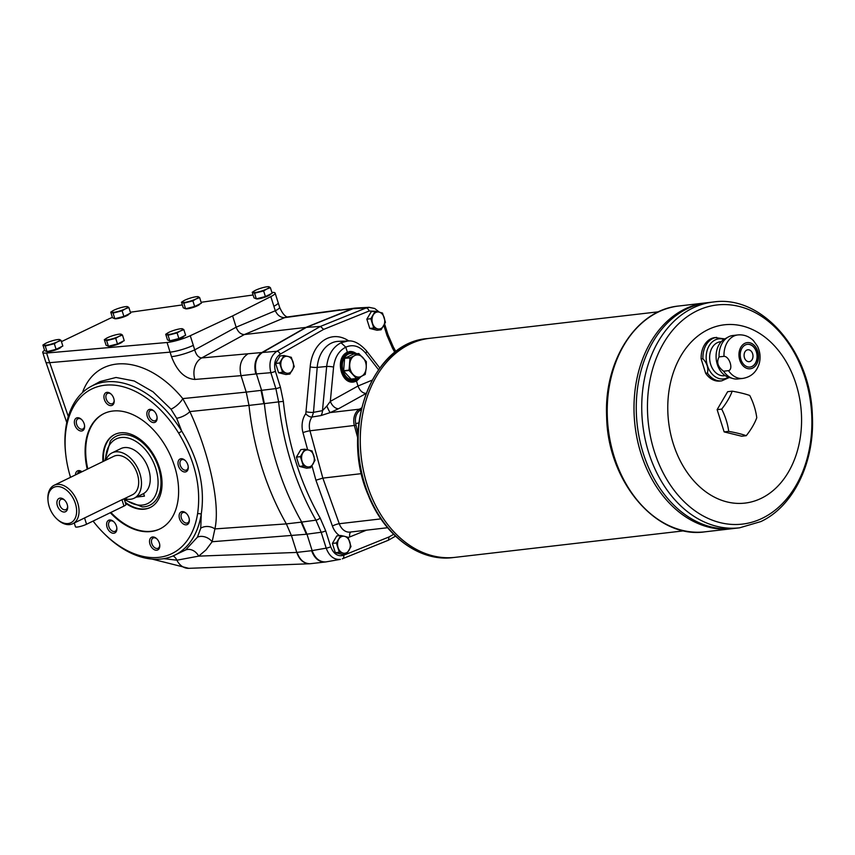 <?xml version="1.0" encoding="UTF-8"?>
<svg xmlns="http://www.w3.org/2000/svg" width="855" height="855" viewBox="0 0 855 855"><rect width="100%" height="100%" fill="white"/><g stroke="black" fill="none" stroke-linecap="round" stroke-linejoin="round"><path stroke-width="1.28" d="M123.964 506.085A6.84 1.154 -17.5 0 0 125.931 504.557L124.114 498.796L121.955 499.726L123.964 506.085L86.547 524.243A6.84 1.154 -17.5 0 1 79.611 526.627A6.84 1.154 -17.5 0 1 75.464 526.83L74.257 523.004M48.019 500.624A19.654 12.761 64.1 0 1 59.401 486.687A19.654 12.761 64.1 0 1 75.945 505.54A19.654 12.761 64.1 0 1 68.122 523.538A19.654 12.761 64.1 0 1 56.943 519.017A19.654 12.761 64.1 0 1 48.019 500.624L47.944 499.673A21.364 13.872 64.1 0 1 54.132 485.277A21.364 13.872 64.1 0 1 75.945 498.433A21.364 13.872 64.1 0 1 72.793 523.709L121.955 499.726M72.793 523.709A21.364 13.872 64.1 0 1 69.789 524.575A21.364 13.872 64.1 0 1 57.648 519.669L56.943 519.017M67.609 506.213A5.686 3.687 64.1 0 1 65.942 509.601A5.686 3.687 64.1 0 1 65.14 509.837A5.686 3.687 64.1 0 1 59.882 505.529A5.686 3.687 64.1 0 1 60.983 499.384A5.686 3.687 64.1 0 1 64.67 500.175M64.478 512.006A7.385 4.799 64.1 0 1 56.9 502.879A7.385 4.799 64.1 0 1 64.296 499.812A7.385 4.799 64.1 0 1 67.663 506.726A7.385 4.799 64.1 0 1 64.478 512.006M136.49 497.065L144.42 496.146L143.608 493.57A25.212 16.373 64.1 0 1 142.871 493.966L134.107 498.23A25.212 16.373 64.1 0 1 124.606 498.561M54.132 485.277L113.758 456.324A21.364 13.872 64.1 0 1 135.582 469.481A21.364 13.872 64.1 0 1 132.429 494.767L124.103 498.807M358.801 422.926L355.701 423.599A392.905 291.341 83.4 0 0 357.892 433.517M355.701 423.599C354.761 417.839 356.086 413.489 359.688 410.539L361.002 410.261M361.173 409.492A392.905 291.341 83.4 0 0 359.688 410.539M724.848 338.911L714.919 337.586A21.877 16.224 83.4 0 0 701.153 358.982L702.928 358.769C707.053 363.193 708.549 367.96 707.438 373.09A21.877 16.224 83.4 0 0 721.738 380.849L719.963 381.052A21.877 16.224 83.4 0 1 705.664 373.293L707.438 373.09M719.076 356.898L723.993 356.332C729.454 356.236 733.622 369.552 728.503 370.643A21.877 16.224 83.4 0 0 742.792 378.412L737.886 378.979A21.877 16.224 83.4 0 1 733.002 378.562A21.877 16.224 83.4 0 1 723.587 371.22C717.826 366.934 716.319 362.157 719.076 356.898A21.877 16.224 83.4 0 1 728.182 337.041A21.877 16.224 83.4 0 1 728.877 336.678A21.877 16.224 83.4 0 1 732.842 335.513L737.758 334.946A21.877 16.224 83.4 0 0 733.793 336.111A21.877 16.224 83.4 0 0 723.993 356.332M723.587 371.22L728.503 370.643M701.153 358.982L705.664 373.293M744.865 343.315A13.156 9.758 83.4 0 0 742.92 365.662A13.156 9.758 83.4 0 0 758.513 358.095A13.156 9.758 83.4 0 0 744.865 343.315M728.182 337.041L724.495 339.114A20.167 14.952 83.4 0 0 716.255 359.463A20.167 14.952 83.4 0 0 728.93 377.386L733.002 378.562M745.378 344.928A11.457 8.497 83.4 0 0 740.569 358.106A11.457 8.497 83.4 0 0 750.092 367.073A11.457 8.497 83.4 0 0 757.209 354.718A11.457 8.497 83.4 0 0 747.452 344.319A11.457 8.497 83.4 0 0 745.378 344.928M721.257 341.669L720.402 341.776A17.089 12.675 83.4 0 0 717.302 342.684A17.089 12.675 83.4 0 0 710.131 362.349A17.089 12.675 83.4 0 0 724.345 375.73L725.19 375.634M749.974 367.084A11.457 8.497 83.4 0 0 756.974 354.74A11.457 8.497 83.4 0 0 747.334 344.33M746.768 350.09A5.985 4.435 83.4 0 0 744.256 356.973A5.985 4.435 83.4 0 0 749.236 361.665A5.985 4.435 83.4 0 0 752.945 355.21A5.985 4.435 83.4 0 0 747.858 349.781A5.985 4.435 83.4 0 0 746.768 350.09M749.226 361.665A5.985 4.435 83.4 0 0 752.934 355.21A5.985 4.435 83.4 0 0 747.847 349.781M732.201 391.163A46.993 8.4 5 0 1 749.75 395.48A46.993 30.524 64.1 0 1 756.771 417.753A46.993 22.123 137.3 0 1 746.244 435.697A46.993 8.4 -175 0 0 728.706 431.369A46.993 30.524 -115.9 0 0 721.684 409.107A46.993 22.123 -42.7 0 0 732.201 391.163L727.648 391.697L717.131 409.63L724.142 431.903L741.691 436.221L746.244 435.697M713.38 301.997C762.596 294.633 811.106 352.068 812.378 416.15C814.74 462.138 793.643 506.246 760.875 521.561L739.554 527.824A113.672 84.282 -96.6 0 1 645.076 438.829A113.672 84.282 -96.6 0 1 692.774 308.046A113.672 84.282 -96.6 0 1 713.38 301.997L707.908 302.627A113.672 84.282 83.4 0 0 707.897 302.627L705.632 302.894A113.672 84.282 83.4 0 0 685.026 308.954A113.672 84.282 83.4 0 0 637.328 439.727A113.672 84.282 83.4 0 0 731.805 528.721A113.672 84.282 83.4 0 0 731.816 528.721L705.033 531.821A113.672 84.282 -96.6 0 1 610.556 442.826A113.672 84.282 -96.6 0 1 658.254 312.054A113.672 84.282 -96.6 0 1 678.859 305.994C636.644 309.756 603.908 360.382 606.633 416.15C607.296 481.002 656.234 539.313 705.033 531.821M678.859 305.994L705.632 302.894A113.672 84.282 83.4 0 0 685.037 308.944A113.672 84.282 83.4 0 0 637.338 439.727A113.672 84.282 83.4 0 0 731.816 528.721L734.071 528.454A113.672 84.282 83.4 0 0 734.082 528.454A113.672 84.282 83.4 0 1 639.593 439.459A113.672 84.282 83.4 0 1 687.292 308.687A113.672 84.282 83.4 0 0 639.604 439.459A113.672 84.282 83.4 0 0 734.082 528.454L739.554 527.824M707.897 302.627A113.672 84.282 83.4 0 0 687.292 308.687A113.672 84.282 83.4 0 1 707.908 302.627M708.068 329.592A89.732 66.54 83.4 0 0 694.805 481.942A89.732 66.54 83.4 0 0 801.135 430.332A89.732 66.54 83.4 0 0 708.068 329.592M658.692 311.776L429.766 338.313A110.252 81.749 83.4 0 0 429.755 338.313A110.252 81.749 83.4 0 0 409.769 344.191A110.252 81.749 83.4 0 0 363.503 471.03A110.252 81.749 83.4 0 0 455.149 557.342L453.043 557.588A110.252 81.749 -96.6 0 1 361.398 471.276A110.252 81.749 -96.6 0 1 407.664 344.437A110.252 81.749 -96.6 0 1 427.65 338.559C372.353 342.171 339.467 429.616 368.11 494.799C384.045 535.636 419.516 562.066 453.043 557.588M427.65 338.559L429.755 338.313A110.252 81.749 83.4 0 0 409.78 344.191A110.252 81.749 83.4 0 0 363.514 471.03A110.252 81.749 83.4 0 0 455.159 557.342L684.075 530.805M721.684 409.107L717.131 409.63M728.706 431.369L724.142 431.903M353.072 380.913A14.236 10.559 -96.6 0 1 352.784 380.956A14.236 10.559 -96.6 0 1 340.653 368.024A14.236 10.559 -96.6 0 1 349.503 352.666A14.236 10.559 -96.6 0 1 349.791 352.634M349.738 351.49A15.379 11.404 -96.6 0 1 356.503 353.778M360.254 376.948A15.379 11.404 -96.6 0 1 353.265 382.046M104.866 460.642L110.295 441.116A38.357 24.913 64.1 0 1 135.881 437.963A38.357 24.913 64.1 0 1 158.592 467.76A38.357 24.913 64.1 0 1 144.399 506.78A38.357 24.913 64.1 0 1 142.229 506.897L124.435 499.833M105.945 460.118A25.212 16.373 64.1 0 1 112.08 452.861L120.854 448.608A25.212 16.373 64.1 0 1 146.301 463.56A25.212 16.373 64.1 0 1 143.608 493.57M112.08 452.861A25.212 16.373 64.1 0 1 137.537 467.813A25.212 16.373 64.1 0 1 134.844 497.834A25.212 16.373 64.1 0 1 134.107 498.23M351.961 308.794A17.089 12.675 83.4 0 1 354.419 308.163L305.898 327.412L351.961 308.794L337.554 310.461L354.729 308.131M357.027 353.714L350.08 351.448L347.387 352.249C334.839 357.315 340.504 384.333 353.617 382.003L356.503 381.18L361.045 376.563M393.631 534.332L389.078 536.929L388.373 540.232L342.321 558.817A3.42 2.244 -112 0 0 342.631 558.732A3.42 2.244 -112 0 0 343.635 555.29C337.885 556.851 333.578 554.008 330.725 546.762A3.42 0.577 -17.5 0 1 326.193 548.151C329.228 556.156 333.963 559.897 340.408 559.373L325.798 561.927C319.556 562.12 315.003 558.347 312.15 550.631L306.966 534.183L301.73 522.095A239.304 177.445 -96.6 0 1 264.366 403.613L261.609 390.329L275.876 388.587A3.42 0.577 -17.5 0 0 280.419 387.197L275.406 371.294C273.547 363.578 275.15 357.871 280.216 354.162L323.639 329.389L320.433 326.428L366.004 308.014L352.538 308.73L306.464 327.347L262.442 352.463C256.105 357.091 254.095 364.23 256.425 373.881L261.609 390.329L261.042 390.393L263.8 403.678L278.645 401.882L275.876 388.587L270.864 372.684A3.42 0.577 -17.5 0 0 275.406 371.294M280.419 387.197L283.358 401.38L278.645 401.882A238.577 176.91 83.4 0 0 315.933 520.161L321.181 532.259L326.193 548.151L311.583 550.695C314.458 558.411 319.011 562.173 325.263 561.992L325.52 561.959M259.728 354.13C255.036 359.25 253.743 365.865 255.848 373.945L270.864 372.684C268.577 363.033 270.586 355.894 276.881 351.277L320.433 326.428L305.898 327.412L259.728 354.13A17.089 12.675 -96.6 0 1 261.876 352.527L201.684 357.935A17.089 13.402 85.3 0 0 194.897 379.438L241.046 375.666C238.748 366.004 240.896 358.854 247.458 354.194M351.971 308.794L355.605 308.046L369.082 307.33L366.004 308.014A3.42 2.244 -112 0 1 369.082 311.028L375.452 311.284M387.582 527.727L349.973 532.088A13.669 10.142 -96.6 0 1 339.264 523.72L322.848 478.116L315.912 480.211L311.968 465.74M379.78 367.96L366.293 350.625A5.13 2.266 142.1 0 1 365.79 353.318C359.656 346.04 352.987 343.999 345.783 347.183L341.027 342.748C332.83 347.055 328.053 354.964 326.674 366.474L317.205 367.394L313.496 412.345L312.022 417.016A5.13 2.693 36.4 0 1 305.791 413.702L310.173 366.859A36.883 27.349 -96.6 0 1 348.819 340.995M361.473 473.638L322.848 478.116L309.97 430.792A13.669 10.142 -96.6 0 1 312.022 417.016L320.914 415.583A8.55 5.932 79.6 0 0 322.474 410.646L313.496 412.345A5.13 0.898 4.7 0 1 306.464 411.811M347.387 352.249L345.783 347.183C338.847 350.764 334.786 357.39 333.589 367.073A5.13 0.834 5.4 0 0 326.674 366.474L322.474 410.646L326.877 406.029A8.55 1.015 68.8 0 0 330.276 412.559L320.914 415.583M361.537 407.974L359.41 409.182L330.276 412.559L338.644 408.69A8.55 5.248 61 0 1 330.329 401.38L326.877 406.029M356.503 381.18L358.021 386C359.827 390.692 362.488 393.161 366.026 393.396M341.027 342.748L347.793 341.006L338.452 341.348A31.763 23.555 -96.6 0 0 317.205 367.394A5.13 0.898 4.7 0 1 310.173 366.859M355.541 353.885A14.236 10.559 83.4 0 0 350.069 352.591A14.236 10.559 83.4 0 0 341.22 367.96A14.236 10.559 83.4 0 0 353.35 380.892A14.236 10.559 83.4 0 0 355.937 380.133A14.236 10.559 83.4 0 0 359.25 377.418M354.707 353.981A13.381 9.929 83.4 0 0 342.342 366.838A13.381 9.929 83.4 0 0 356.246 379.257A13.381 9.929 83.4 0 0 358.298 377.857M353.243 354.162L358.908 353.607L354.686 355.573A11.115 8.24 -96.6 0 1 362.915 357.593A11.115 8.24 -96.6 0 1 366.207 368.045A11.115 8.24 -96.6 0 1 361.27 376.457A11.115 8.24 -96.6 0 1 353.04 374.437A11.115 8.24 -96.6 0 1 349.748 363.984A11.115 8.24 -96.6 0 1 354.686 355.573L349.994 357.924L344.736 358.298L353.243 354.162L358.705 353.521M349.994 357.924L349.032 370.439L343.625 371.059L344.586 358.555M356.727 378.562L365.235 374.426L366.207 368.045L366.346 361.665L358.908 353.607M349.032 370.439L356.482 378.498L351.074 379.118L356.599 378.573M351.074 379.118L343.625 371.059M299.346 466.392L306.656 468.198L310.632 467.738L307.212 466.809A8.55 6.338 -96.6 0 1 302.093 461.273A8.55 6.338 -96.6 0 1 302.83 452.894A8.55 6.338 -96.6 0 1 308.676 450.051A8.55 6.338 -96.6 0 1 313.785 455.597A8.55 6.338 -96.6 0 1 313.058 463.966A8.55 6.338 -96.6 0 1 307.212 466.809L303.322 465.932L299.346 466.392L296.418 457.115L300.8 449.645L304.786 449.185L308.676 450.051L312.086 450.98L315.014 460.257L310.632 467.738M303.322 465.932L300.394 456.656L304.786 449.185M300.394 456.656L296.418 457.115M369.777 328.448L377.087 330.254L381.063 329.784L377.643 328.865A8.55 6.338 -96.6 0 1 372.524 323.318A8.55 6.338 -96.6 0 1 373.261 314.95A8.55 6.338 -96.6 0 1 379.107 312.107A8.55 6.338 -96.6 0 1 384.216 317.643A8.55 6.338 -96.6 0 1 383.489 326.022A8.55 6.338 -96.6 0 1 377.643 328.865L373.753 327.989L369.777 328.448L366.848 319.172L371.23 311.701L375.217 311.231L379.107 312.107L382.516 313.037L385.445 322.314L381.063 329.784M373.753 327.989L370.824 318.712L375.217 311.231M370.824 318.712L366.848 319.172M335.32 552.693L342.62 554.489L346.606 554.029L343.186 553.1A8.55 6.338 -96.6 0 1 338.067 547.563A8.55 6.338 -96.6 0 1 338.794 539.184A8.55 6.338 -96.6 0 1 344.64 536.352A8.55 6.338 -96.6 0 1 349.759 541.888A8.55 6.338 -96.6 0 1 349.032 550.267A8.55 6.338 -96.6 0 1 343.186 553.1L339.296 552.234L335.32 552.693L332.392 543.417L336.774 535.935L340.75 535.476L344.64 536.352L348.06 537.282L350.988 546.559L346.606 554.029M339.296 552.234L336.368 542.957L340.75 535.476M336.368 542.957L332.392 543.417M278.57 372.727L285.88 374.522L289.856 374.063L286.446 373.133A8.55 6.338 -96.6 0 1 281.327 367.597A8.55 6.338 -96.6 0 1 282.054 359.218A8.55 6.338 -96.6 0 1 287.9 356.385A8.55 6.338 -96.6 0 1 293.019 361.922A8.55 6.338 -96.6 0 1 292.292 370.301A8.55 6.338 -96.6 0 1 286.446 373.133L282.545 372.256L278.57 372.727L275.652 363.45L280.034 355.969L284.01 355.509L291.32 357.305L294.248 366.581L289.856 374.063M282.545 372.256L279.628 362.98L284.01 355.509M279.628 362.98L275.652 363.45M56.088 349.332L54.314 343.721L45.24 346.019L42.921 345.035L44.695 350.646L47.014 351.629L56.088 349.332L62.832 346.051L61.068 340.44L59.797 339.617A8.55 1.443 162.5 0 1 57.584 341.744L61.068 340.44M45.24 346.019L47.014 351.629M278.132 302.606A17.089 2.875 162.5 0 1 278.185 302.723A17.089 2.875 162.5 0 1 273.878 306.25A17.089 2.875 -17.5 0 0 278.174 302.723L279.617 307.244A17.089 2.875 162.5 0 1 275.299 310.76L236.151 327.187C238.032 332.007 240.768 334.465 244.37 334.551L305.898 327.412L261.876 352.527M279.617 307.244C282.15 313.058 284.758 316.318 287.451 317.023L286.853 317.034A17.089 11.863 82.3 0 0 284.704 317.632L244.37 334.551L201.684 357.935C198.499 357.614 196.18 354.932 194.716 349.877L193.294 345.367A17.089 2.875 162.5 0 1 170.07 352.142L148.578 354.013L170.07 352.142L167.056 342.492A17.089 2.875 -17.5 0 0 190.27 335.716L232.603 315.923L270.821 296.61A17.089 2.875 -17.5 0 0 275.139 293.083A17.089 2.875 -17.5 0 0 271.89 292.431M190.27 335.716L193.316 345.356A17.089 2.875 -17.5 0 1 193.294 345.367A17.089 2.875 162.5 0 1 170.092 352.132L171.502 356.653C177.049 371.177 184.851 378.765 194.897 379.438M42.921 345.035L46.191 343.069A8.55 1.443 162.5 0 1 54.1 340.279A8.55 1.443 162.5 0 1 57.894 339.553A8.55 1.443 162.5 0 1 59.797 339.617L58.739 339.467L59.797 339.617M54.314 343.721L57.584 341.744A8.55 1.443 162.5 0 1 49.675 344.533A8.55 1.443 162.5 0 1 43.979 345.196A8.55 1.443 162.5 0 1 45.336 343.507A8.55 1.443 162.5 0 1 46.191 343.069M61.111 347.055A7.439 1.25 162.5 0 1 54.763 350.229A7.439 1.25 162.5 0 1 47.164 351.587M117.477 343.945L115.714 338.324L106.64 340.632L104.321 339.649L106.084 345.26L108.403 346.243L117.477 343.945L124.232 340.664L122.457 335.053L121.196 334.23A8.55 1.443 162.5 0 1 118.984 336.357L122.457 335.053M106.64 340.632L108.403 346.243M104.321 339.649L107.591 337.682A8.55 1.443 162.5 0 1 115.5 334.893A8.55 1.443 162.5 0 1 119.283 334.166A8.55 1.443 162.5 0 1 121.196 334.23L120.138 334.07L121.196 334.23M115.714 338.324L118.984 336.357A8.55 1.443 162.5 0 1 111.065 339.146A8.55 1.443 162.5 0 1 105.368 339.809A8.55 1.443 162.5 0 1 106.736 338.12A8.55 1.443 162.5 0 1 107.591 337.682M122.5 341.669A7.439 1.25 162.5 0 1 116.162 344.843A7.439 1.25 162.5 0 1 108.553 346.2M265.403 296.546L263.629 290.935L254.566 293.233L252.236 292.26L254.01 297.871L256.329 298.844L265.403 296.546L272.157 293.276L270.383 287.665L269.122 286.842A8.55 1.443 162.5 0 1 266.899 288.969L270.383 287.665M254.566 293.233L256.329 298.844M252.236 292.26L255.506 290.283A8.55 1.443 162.5 0 1 263.425 287.494A8.55 1.443 162.5 0 1 267.209 286.767A8.55 1.443 162.5 0 1 269.122 286.842L268.064 286.682L269.122 286.842M263.629 290.935L266.899 288.969A8.55 1.443 162.5 0 1 258.99 291.758A8.55 1.443 162.5 0 1 253.294 292.41A8.55 1.443 162.5 0 1 254.651 290.732A8.55 1.443 162.5 0 1 255.506 290.283M270.426 294.28A7.439 1.25 162.5 0 1 264.077 297.454A7.439 1.25 162.5 0 1 256.479 298.812M194.651 306.475L192.877 300.864L183.814 303.162L181.484 302.189L183.259 307.8L185.578 308.783L194.651 306.475L201.406 303.204L199.632 297.593L198.371 296.771A8.55 1.443 162.5 0 1 196.148 298.897L199.632 297.593M183.814 303.162L185.578 308.783M181.484 302.189L184.755 300.212A8.55 1.443 162.5 0 1 192.674 297.433A8.55 1.443 162.5 0 1 196.458 296.696A8.55 1.443 162.5 0 1 198.371 296.771L197.313 296.61L198.371 296.771M192.877 300.864L196.148 298.897A8.55 1.443 162.5 0 1 188.239 301.687A8.55 1.443 162.5 0 1 182.543 302.339A8.55 1.443 162.5 0 1 183.9 300.661A8.55 1.443 162.5 0 1 184.755 300.212M199.675 304.209A7.439 1.25 162.5 0 1 193.326 307.383A7.439 1.25 162.5 0 1 185.727 308.74M123.9 316.414L122.126 310.793L113.063 313.09L110.744 312.118L112.507 317.729L114.827 318.712L123.9 316.414L130.655 313.133L128.881 307.522L127.619 306.699A8.55 1.443 162.5 0 1 125.396 308.826L128.881 307.522M113.063 313.09L114.827 318.712M110.744 312.118L114.014 310.141A8.55 1.443 162.5 0 1 121.923 307.362A8.55 1.443 162.5 0 1 125.706 306.635A8.55 1.443 162.5 0 1 127.619 306.699L126.561 306.539L127.619 306.699M122.126 310.793L125.396 308.826A8.55 1.443 162.5 0 1 117.488 311.615A8.55 1.443 162.5 0 1 111.791 312.278A8.55 1.443 162.5 0 1 113.149 310.589A8.55 1.443 162.5 0 1 114.014 310.141M128.923 314.138A7.439 1.25 162.5 0 1 122.575 317.312A7.439 1.25 162.5 0 1 114.976 318.669M182.35 304.925L130.815 312.161A17.089 2.875 -17.5 0 0 130.366 312.225M112.39 317.365A17.089 2.875 -17.5 0 0 109.173 318.755L61.442 341.637M45.785 362.071A17.089 2.875 -17.5 0 0 49.643 362.68L46.598 353.04A17.089 2.875 -17.5 0 1 42.75 352.431L45.785 362.071M44.588 350.315A17.089 2.875 -17.5 0 0 42.75 352.431M183.9 336.282A7.439 1.25 162.5 0 1 177.551 339.456A7.439 1.25 162.5 0 1 169.953 340.814M201.117 302.285L253.101 294.986M167.056 342.492L46.598 353.04M148.578 354.013L49.643 362.68M165.71 334.262L167.484 339.873L169.803 340.846L178.877 338.548L185.631 335.278L183.857 329.667L180.373 330.971A8.55 1.443 162.5 0 1 172.464 333.76A8.55 1.443 162.5 0 1 166.768 334.412A8.55 1.443 162.5 0 1 168.125 332.734A8.55 1.443 162.5 0 1 168.98 332.285A8.55 1.443 162.5 0 1 176.9 329.496A8.55 1.443 162.5 0 1 180.683 328.769A8.55 1.443 162.5 0 1 182.596 328.844A8.55 1.443 162.5 0 1 180.373 330.971L177.103 332.937L168.04 335.235L165.71 334.262L168.98 332.285M182.596 328.844L183.857 329.667M168.04 335.235L169.803 340.846M177.103 332.937L178.877 338.548M150.469 507.378A40.591 26.366 64.1 0 1 125.193 502.227M103.53 461.294A40.591 26.366 64.1 0 1 115.008 434.34M102.953 461.572A40.591 26.366 64.1 0 1 114.72 434.479A40.591 26.366 64.1 0 1 159.5 467.867A40.591 26.366 64.1 0 1 150.181 507.528A40.591 26.366 64.1 0 1 125.493 503.168M156.871 538.874A5.686 3.687 -115.9 0 0 153.911 537.806A5.686 3.687 -115.9 0 0 153.12 538.03A5.686 3.687 -115.9 0 0 151.816 543.577A5.686 3.687 -115.9 0 0 158.079 548.258A5.686 3.687 -115.9 0 0 159.735 544.785M149.967 544.143A7.043 4.574 64.1 0 1 150.961 537.667A7.043 4.574 64.1 0 1 156.583 538.597A7.043 4.574 64.1 0 1 159.778 545.191A7.043 4.574 64.1 0 1 155.963 550.225A7.043 4.574 64.1 0 1 149.967 544.143M87.221 469.203A64.093 41.628 64.1 0 1 103.872 413.628A64.093 41.628 64.1 0 1 169.311 453.107A64.093 41.628 64.1 0 1 159.853 528.956A64.093 41.628 64.1 0 1 150.865 531.543A64.093 41.628 64.1 0 1 110.295 512.711M160.142 528.807A64.093 41.628 64.1 0 1 151.442 531.265A64.093 41.628 64.1 0 1 110.883 512.434M87.809 468.925A64.093 41.628 64.1 0 1 104.16 413.489M106.939 522.32A7.043 4.574 64.1 0 1 113.651 521.614A7.043 4.574 64.1 0 1 116.857 528.208A7.043 4.574 64.1 0 1 111.043 532.537A7.043 4.574 64.1 0 1 106.939 522.32M75.454 474.92A7.043 4.574 64.1 0 1 78.51 470.603A7.043 4.574 64.1 0 1 81.962 471.757M81.332 419.292A7.043 4.574 64.1 0 1 81.407 419.356A7.043 4.574 64.1 0 1 84.613 425.95A7.043 4.574 64.1 0 1 79.184 430.493A7.043 4.574 64.1 0 1 74.471 420.884A7.043 4.574 64.1 0 1 81.332 419.292M113.758 398.43A7.043 4.574 64.1 0 1 114.185 400.568A7.043 4.574 64.1 0 1 108.735 405.099A7.043 4.574 64.1 0 1 104.054 395.448A7.043 4.574 64.1 0 1 110.979 393.973A7.043 4.574 64.1 0 1 113.758 398.43M156.786 420.254A7.043 4.574 64.1 0 1 150.127 421.002A7.043 4.574 64.1 0 1 147.21 411.608A7.043 4.574 64.1 0 1 153.911 410.945A7.043 4.574 64.1 0 1 157.106 417.55A7.043 4.574 64.1 0 1 156.786 420.254M185.214 471.971A7.043 4.574 64.1 0 1 177.99 463.26A7.043 4.574 64.1 0 1 185.043 460.343A7.043 4.574 64.1 0 1 188.25 466.937A7.043 4.574 64.1 0 1 185.214 471.971M182.393 523.281A7.043 4.574 64.1 0 1 179.454 513.876A7.043 4.574 64.1 0 1 186.155 513.214A7.043 4.574 64.1 0 1 189.35 519.808A7.043 4.574 64.1 0 1 182.393 523.281M70.527 477.314A91.538 59.444 64.1 0 1 65.91 455.822A91.538 59.444 64.1 0 1 101.307 385.776A91.538 59.444 64.1 0 1 178.652 433.132C195.047 460.321 201.363 487.115 197.612 513.524A91.538 59.444 64.1 0 1 103.22 532.676A91.538 59.444 64.1 0 1 93.077 521.069M197.612 513.524L201.278 513.898C205.232 486.955 198.734 459.381 181.762 431.177L178.652 433.132M176.654 418.277L171.011 409.182A11.115 3.762 -40.3 0 0 182.767 398.601L189.842 411.586A11.115 4.275 155.4 0 1 176.654 418.277L181.762 431.177A94.189 61.175 -115.9 0 0 90.854 386.535A94.189 61.175 -115.9 0 0 65.75 454.518L65.91 455.822M103.22 532.676L104.139 533.606A94.189 61.175 -115.9 0 0 173.084 555.932A94.189 61.175 -115.9 0 0 201.278 513.898L200.754 528.176A11.115 8.742 -170.2 0 1 214.904 528.914L212.136 541.728A11.115 8.261 -149.2 0 0 197.42 537.197L200.754 528.176M261.042 390.393A51.279 38.026 -96.6 0 0 261.032 390.382L246.229 392.103L248.987 405.388L189.842 411.586C207.818 449.912 220.772 502.751 214.904 528.914L286.35 523.891L301.152 522.159L306.4 534.247L321.181 532.259A3.42 0.577 -17.5 0 0 325.712 530.87L320.123 517.959A235.168 174.377 -96.6 0 1 283.358 401.38M171.011 409.182L153.056 391.825L134.203 380.977L116.013 377.472L99.982 381.576L90.854 386.535M173.084 555.932L185.524 550.022L197.42 537.197M185.524 550.022A11.115 8.881 -123.3 0 1 198.681 556.135L176.9 560.196L163.85 558.657M311.583 550.695L297.091 552.373C299.731 559.854 304.059 563.648 310.087 563.734L309.606 563.766C303.557 563.541 299.282 559.769 296.781 552.426L291.587 535.967L286.35 523.891A239.304 177.445 83.4 0 1 248.987 405.398L263.8 403.678M270.821 296.61L275.299 310.76C277.576 315.42 280.707 317.718 284.704 317.632L337.554 310.461M82.411 392.659C97.267 351.822 146.814 354.761 182.767 398.601L246.229 392.114L241.046 375.666L255.859 373.945M232.603 315.923L236.151 327.187L194.716 349.877A17.089 2.875 162.5 0 1 171.502 356.653M309.606 563.766L188.763 568.329A17.089 13.317 -92.2 0 1 176.9 560.196A11.115 8.582 89.4 0 0 173.138 555.91M310.087 563.734L325.263 561.992M186.443 513.492A5.686 3.687 -115.9 0 0 182.692 512.647A5.686 3.687 -115.9 0 0 181.303 514.293A5.686 3.687 -115.9 0 0 183.686 521.849A5.686 3.687 -115.9 0 0 187.651 522.875A5.686 3.687 -115.9 0 0 189.308 519.402M185.332 460.621A5.686 3.687 -115.9 0 0 181.581 459.776A5.686 3.687 -115.9 0 0 180.277 465.334A5.686 3.687 -115.9 0 0 185.749 470.229A5.686 3.687 -115.9 0 0 186.54 470.004A5.686 3.687 -115.9 0 0 188.207 466.531M154.199 411.234A5.686 3.687 -115.9 0 0 150.448 410.389A5.686 3.687 -115.9 0 0 148.823 414.44A5.686 3.687 -115.9 0 0 151.442 419.591A5.686 3.687 -115.9 0 0 155.407 420.617A5.686 3.687 -115.9 0 0 156.796 418.971A5.686 3.687 -115.9 0 0 157.064 417.144M111.278 394.251A5.686 3.687 -115.9 0 0 107.516 393.418A5.686 3.687 -115.9 0 0 106.426 399.552A5.686 3.687 -115.9 0 0 111.684 403.87A5.686 3.687 -115.9 0 0 112.475 403.635A5.686 3.687 -115.9 0 0 114.143 400.161M81.706 419.634A5.686 3.687 -115.9 0 0 77.944 418.8A5.686 3.687 -115.9 0 0 77.11 425.512A5.686 3.687 -115.9 0 0 82.914 429.018A5.686 3.687 -115.9 0 0 84.292 427.372A5.686 3.687 -115.9 0 0 84.57 425.544M81.802 471.842A5.686 3.687 -115.9 0 0 79.846 471.436A5.686 3.687 -115.9 0 0 79.055 471.661A5.686 3.687 -115.9 0 0 77.495 473.927M113.939 521.892A5.686 3.687 -115.9 0 0 110.188 521.058A5.686 3.687 -115.9 0 0 108.799 522.704A5.686 3.687 -115.9 0 0 110.167 529.127A5.686 3.687 -115.9 0 0 115.147 531.276A5.686 3.687 -115.9 0 0 116.814 527.802M84.538 517.884L86.547 524.243M716.693 337.383A21.877 16.224 83.4 0 0 712.728 338.548A21.877 16.224 83.4 0 0 702.928 358.769M723.961 339.424A20.167 14.952 83.4 0 0 715.208 339.927A20.167 14.952 83.4 0 0 707.662 366.4A20.167 14.952 83.4 0 0 728.342 377.194M606.665 405.42A110.252 81.749 83.4 0 0 612.03 451.59M696.985 310.846A110.295 81.781 83.4 0 0 654.225 451.162A110.295 81.781 83.4 0 0 762.371 518.226A110.295 81.781 83.4 0 0 805.121 377.91A110.295 81.781 83.4 0 0 696.985 310.846M105.646 460.257A35.942 23.342 64.1 0 1 128.132 438.027A35.942 23.342 64.1 0 1 157.053 473.178A35.942 23.342 64.1 0 1 142.518 505.07A35.942 23.342 64.1 0 1 124.306 498.7M357.743 437.942L354.398 425.64A13.669 10.142 -96.6 0 1 359.41 409.182A1.71 1.09 60.3 0 1 360.671 409.844M307.64 449.805L302.969 432.641A5.13 0.684 -15.2 0 1 309.97 430.792L356.054 425.266M301.152 522.159A51.279 38.026 -96.6 0 1 301.163 522.159L315.933 520.161A3.42 1.144 -29.6 0 0 320.123 517.959M261.865 352.527L276.881 351.277A3.42 2.191 60.3 0 1 280.216 354.162M354.419 308.163L355.017 308.089M366.442 530.186L349.866 536.887A18.799 13.947 -96.6 0 1 348.124 537.421M350.903 531.981A5.13 3.367 -112 0 0 349.866 536.887M339.51 535.625A18.799 13.947 -96.6 0 1 332.424 526.06L315.912 480.211M380.892 518.889L339.264 523.72A5.13 1.037 -19.8 0 0 332.424 526.06M302.969 432.641A18.799 13.947 -96.6 0 1 305.791 413.702M338.644 408.69L365.972 393.524M333.589 367.073L330.329 401.38L358.021 386L372.011 380.208M365.79 353.318L378.519 369.691M323.639 329.389L369.082 311.028M383.842 325.413L387.005 335.449A3.42 0.577 -17.5 0 0 387.988 334.69L384.611 323.992M387.005 335.449L392.595 348.359A3.42 1.144 -29.6 0 0 393.289 346.927L387.988 334.69M392.595 348.359A235.168 174.377 -96.6 0 1 394.85 352.399M330.725 546.762L325.712 530.87M389.078 536.929L343.635 555.29M350.144 357.668L344.736 358.298M348.926 370.119L343.528 370.739M52.134 350.326A7.61 1.282 162.5 0 1 51.546 350.475M61.218 346.831A7.61 1.282 162.5 0 1 55.254 349.919A7.61 1.282 162.5 0 1 47.282 351.565M113.533 344.939A7.61 1.282 162.5 0 1 112.946 345.089M122.618 341.444A7.61 1.282 162.5 0 1 116.654 344.533A7.61 1.282 162.5 0 1 108.671 346.168M261.459 297.551A7.61 1.282 162.5 0 1 260.871 297.7M270.543 294.056A7.61 1.282 162.5 0 1 264.58 297.134A7.61 1.282 162.5 0 1 256.596 298.78M190.708 307.479A7.61 1.282 162.5 0 1 190.12 307.629M199.792 303.985A7.61 1.282 162.5 0 1 193.829 307.073A7.61 1.282 162.5 0 1 185.845 308.708M119.957 317.408A7.61 1.282 162.5 0 1 119.369 317.558M129.041 313.913A7.61 1.282 162.5 0 1 123.077 317.002A7.61 1.282 162.5 0 1 115.094 318.637M174.933 339.553A7.61 1.282 162.5 0 1 174.345 339.702M184.017 336.058A7.61 1.282 162.5 0 1 178.054 339.146A7.61 1.282 162.5 0 1 170.07 340.782M296.781 552.426L198.681 556.135L206.034 549.893L212.136 541.728L306.4 534.257A51.279 38.026 -96.6 0 1 306.4 534.257M68.315 416.492L49.718 362.68M729.315 377.493L721.738 380.849M737.758 334.946C743.754 334.38 748.991 336.293 753.469 340.664L757.445 346.2C760.116 351.651 760.747 357.326 759.315 363.225C756.728 371.925 751.224 376.98 742.792 378.412M325.798 561.927L325.231 561.992M366.293 350.625C359.699 343.443 353.532 340.237 347.793 341.006M379.385 312.182L374.672 308.473L369.082 307.33M395.886 351.597L393.289 346.927M395.502 536.16L388.373 540.232M351.266 379.203L356.663 378.573M350.069 352.591L349.503 352.666M353.35 380.892L352.784 380.956M57.894 339.553L58.803 339.456M61.218 346.702L57.691 349.161C50.808 351.565 47.143 352.271 46.715 351.277M119.283 334.166L120.202 334.07M122.618 341.316L119.091 343.774C112.197 346.179 108.542 346.884 108.104 345.89M267.209 286.767L268.128 286.671M270.543 293.928L267.006 296.375C260.123 298.78 256.468 299.496 256.03 298.502M196.458 296.696L197.377 296.599M199.792 303.856L196.255 306.304C189.372 308.708 185.717 309.425 185.279 308.431M125.706 306.635L126.626 306.539M129.041 313.785L125.503 316.232C118.621 318.637 114.965 319.353 114.527 318.359M275.139 293.083L278.174 302.723M184.017 335.93L180.48 338.377C173.597 340.782 169.942 341.498 169.504 340.504M180.683 328.769L181.602 328.673M286.853 317.034L339.777 309.863M66.765 422.541L45.967 362.328M188.763 568.329L152.072 559.095"/></g></svg>
